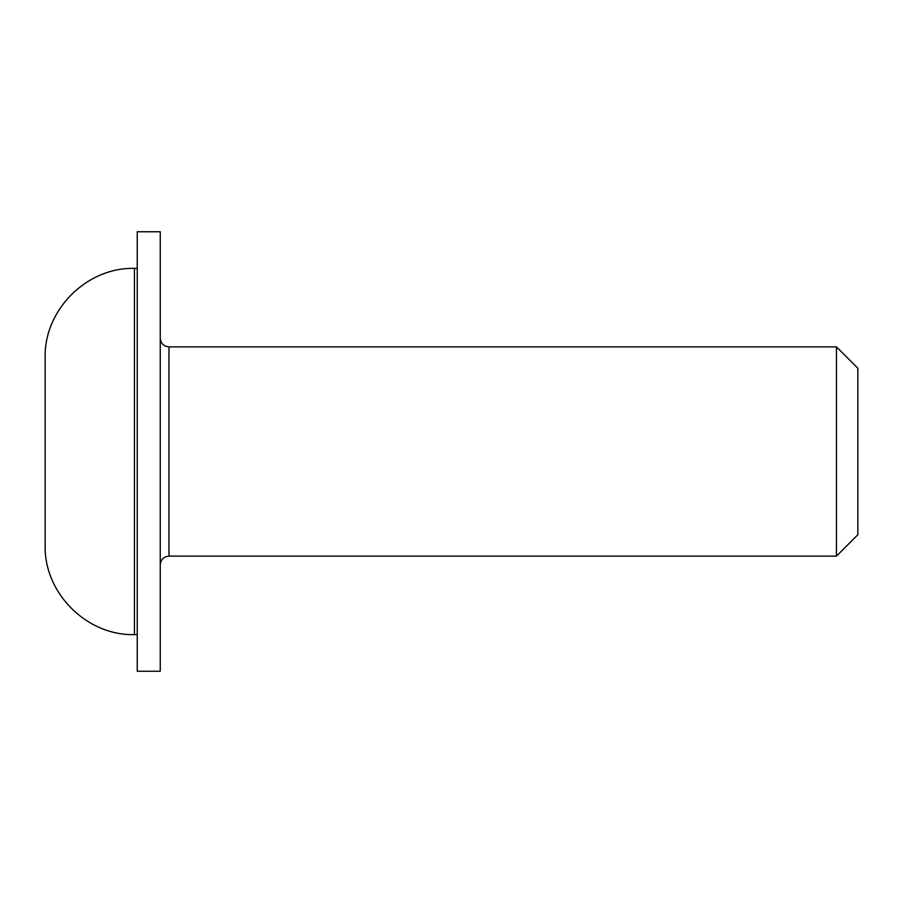 <?xml version="1.0" encoding="UTF-8"?>
<svg xmlns="http://www.w3.org/2000/svg" width="903" height="903" viewBox="0 0 903 903"><rect width="100%" height="100%" fill="white"/><g stroke="black" fill="none" stroke-linecap="round" stroke-linejoin="round"><path stroke-width="1.35" d="M137.233 231.755L137.233 671.245L160.249 671.245L160.249 231.755L137.233 231.755M160.249 564.86C160.824 559.51 163.725 556.609 168.974 556.135L168.974 346.865C163.68 346.346 160.768 343.433 160.249 338.14M168.974 346.865L836.449 346.865L836.449 556.135L168.974 556.135M836.449 556.135L857.85 534.745L857.85 368.255L836.449 346.865M134.445 268.383C86.733 267.153 43.92 309.955 45.15 357.678L45.15 545.322C43.92 593.045 86.733 635.847 134.445 634.617L134.445 268.383L137.233 268.383M45.15 521.257L45.15 451.5M134.445 634.617L137.233 634.617"/></g></svg>
